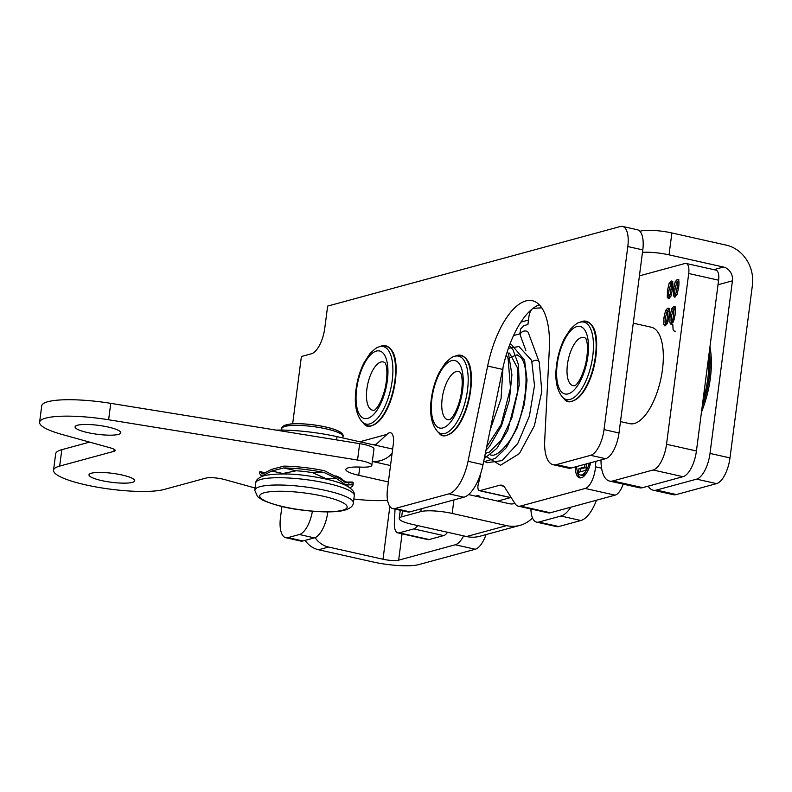 <?xml version="1.0" encoding="UTF-8"?>
<svg xmlns="http://www.w3.org/2000/svg" width="792" height="792" viewBox="0 0 792 792"><rect width="100%" height="100%" fill="white"/><g stroke="black" fill="none" stroke-linecap="round" stroke-linejoin="round"><path stroke-width="1.19" d="M596.475 500.227A35.294 14.692 102.6 0 1 580.892 520.512L560.924 516.038A35.294 14.692 -77.4 0 0 570.844 507.197M530.897 508.979A23.522 9.791 -77.4 0 0 536.6 522.136A23.522 9.791 -77.4 0 0 538.768 522.067L558.746 526.541L580.892 520.512M558.746 526.541A23.522 9.791 102.6 0 1 556.568 526.611L536.6 522.136M486.031 534.59A23.522 9.791 102.6 0 1 475.24 549.242L455.261 544.767A23.522 9.791 -77.4 0 0 463.617 535.877M315.067 537.639A23.522 20.889 74.8 0 0 328.561 547.044L318.572 549.767L373.012 561.964A34.274 6.692 -172.6 0 0 418.622 564.637L475.24 549.242M648.143 486.169A35.294 14.692 -77.4 0 0 653.153 490.189A35.294 14.692 -77.4 0 0 656.41 490.08L696.604 479.15A23.522 9.791 -77.4 0 0 710.008 453.43L729.986 457.905L752.4 285.298A34.274 30.433 74.8 0 0 726.323 245.154L671.883 232.957L669.042 254.846A23.522 4.594 -172.6 0 0 642.47 252.321M729.986 457.905A23.522 9.791 102.6 0 1 716.572 483.625L696.604 479.15M656.41 490.08L676.378 494.555L716.572 483.625M676.378 494.555A35.294 14.692 102.6 0 1 673.121 494.663L653.153 490.189M710.008 453.43L732.432 280.823L718.017 284.744M402.069 533.828L398.653 560.162L455.261 544.767M475.972 496.228A12.702 5.287 102.6 0 1 478.318 495.624A12.702 5.287 102.6 0 1 480.19 497.178M538.768 522.067L560.924 516.038M506.623 525.631A34.274 30.433 74.8 0 0 519.948 525.373L479.863 536.263A34.274 30.433 -105.2 0 1 466.538 536.531L506.623 525.631L452.183 513.434A23.522 4.594 -172.6 0 0 420.869 511.592L421.235 508.82M519.948 525.373A34.274 30.433 74.8 0 0 532.491 517.948M514.869 503.375A11.761 10.445 -105.2 0 1 514.038 503.643A11.761 10.445 -105.2 0 1 509.464 503.732L468.557 494.574M318.572 549.767A23.522 20.889 -105.2 0 1 305.108 540.392M398.653 560.162A11.761 2.297 7.4 0 1 383.001 559.241L328.561 547.044M713.839 269.666L723.472 267.043L669.042 254.846M640.461 231.927L640.57 231.115A23.522 4.594 7.4 0 1 671.883 232.957M723.472 267.043A11.761 10.445 -105.2 0 1 732.432 280.823M640.57 231.115L639.946 231.284M402.455 510.751L401.663 516.82A23.522 4.594 -172.6 0 0 399.208 518.463A23.522 4.594 -172.6 0 0 412.097 524.334L466.538 536.531M401.663 516.82L420.869 511.592M395.277 381.695L395.386 380.883M593 370.597L593.238 369.735M359.825 441.758L387.011 434.372L376.24 444.312L372.676 444.579A11.761 10.445 -105.2 0 1 371.646 444.411L337.026 436.649A58.816 11.484 -172.6 0 0 276.111 430.115M387.011 434.372A12.702 5.287 102.6 0 1 390.505 432.759A12.702 5.287 102.6 0 1 393.367 443.629L387.536 488.476A23.522 9.791 -77.4 0 0 392.832 508.593A23.522 9.791 -77.4 0 0 395 508.513L448.925 493.852A35.294 14.692 -77.4 0 0 468.032 461.3L487.634 366.053A70.577 29.383 102.6 0 1 532.363 300.712A70.577 29.383 102.6 0 1 549.311 349.282L544.708 440.451A35.294 14.692 -77.4 0 0 553.182 464.736A35.294 14.692 -77.4 0 0 556.439 464.617L590.624 455.331A23.522 9.791 -77.4 0 0 604.029 429.611L627.808 246.55A23.522 9.791 -77.4 0 0 622.512 226.433A23.522 9.791 -77.4 0 0 620.344 226.512L327.64 306.098L324.789 328.066A23.522 9.791 102.6 0 1 311.385 353.786L301.396 356.499L292.654 423.809M468.032 461.3L483.011 464.656A35.294 14.692 102.6 0 1 463.914 497.208L448.925 493.852M483.011 464.656L502.613 369.409A70.577 29.383 102.6 0 1 539.312 304.781M281.912 506.494L280.477 517.592A23.522 9.791 -77.4 0 0 285.763 537.709A23.522 9.791 -77.4 0 0 287.942 537.629L299.386 534.521A23.522 9.791 -77.4 0 0 312.424 511.216M556.439 464.617L571.428 467.973A35.294 14.692 102.6 0 1 568.161 468.092L553.182 464.736M571.428 467.973L605.603 458.687L590.624 455.331M395 508.513L409.979 511.87A23.522 9.791 102.6 0 1 407.811 511.949L392.832 508.593M409.979 511.87L463.914 497.208M326.611 511.889L327.779 512.157A23.522 9.791 102.6 0 1 314.365 537.877L299.386 534.521M287.942 537.629L302.92 540.986L314.365 537.877M302.92 540.986A23.522 9.791 102.6 0 1 300.742 541.065L285.763 537.709M622.512 226.433L637.491 229.789A23.522 9.791 102.6 0 1 642.787 249.906L627.808 246.55M604.029 429.611L619.007 432.967L642.787 249.906M619.007 432.967A23.522 9.791 102.6 0 1 605.603 458.687M372.349 461.291A28.651 25.443 74.8 0 0 380.645 460.607A28.651 25.443 74.8 0 0 392.099 453.361M676.348 292.357L677.061 288.011C677.625 283.18 677.556 281.259 676.873 282.239L675.111 288.536C674.546 293.377 674.616 295.297 675.299 294.317L676.348 292.357L677.695 292.654M679.011 282.932L677.18 282.308M678.704 282.605L676.873 282.239M676.804 294.703L675.299 294.317M674.942 297.059L673.398 295.762L673.537 288.971L675.22 281.744L677.229 279.497C678.893 278.695 679.358 281.398 678.625 287.625L676.952 294.822L674.378 297.089M678.893 279.873L676.833 282.259M674.853 294.04L675.358 296.891M672.834 319.433L673.547 315.087C674.111 310.256 674.042 308.335 673.348 309.316L671.596 315.622C671.032 320.453 671.091 322.374 671.784 321.403L672.834 319.433L674.18 319.73M675.497 310.018L673.665 309.395M675.19 309.692L673.348 309.316M673.289 321.78L671.784 321.403M671.428 324.136L669.874 322.839L670.022 316.048L671.705 308.821L673.705 306.583C675.368 305.771 675.843 308.484 675.111 314.701L673.438 321.898L670.864 324.166M675.378 306.95L673.309 309.335M671.329 321.116L671.834 323.978M666.735 321.087L667.448 316.75C668.012 311.919 667.943 309.999 667.26 310.979L665.498 317.275C664.933 322.106 664.993 324.037 665.686 323.057L666.735 321.087L668.082 321.394M669.398 311.672L667.567 311.048M669.091 311.345L667.26 310.979M667.191 323.443L665.686 323.057M665.329 325.799L663.785 324.502L663.924 317.701L665.607 310.474L667.616 308.237C669.28 307.435 669.745 310.137 669.012 316.355L667.339 323.562L664.765 325.829M669.28 308.613L667.22 310.989M665.24 322.77L665.735 325.631M670.25 294.01L670.963 289.664C671.527 284.843 671.467 282.912 670.774 283.902L669.012 290.199C668.448 295.03 668.517 296.96 669.2 295.98L670.25 294.01L671.596 294.317M672.913 284.595L671.081 283.972M672.616 284.269L670.774 283.902M670.705 296.357L669.2 295.98M668.844 298.723L667.3 297.416L667.438 290.624L669.121 283.397L671.131 281.16C672.794 280.348 673.259 283.061 672.537 289.278L670.854 296.475L668.28 298.742M672.804 281.536L670.735 283.912M668.755 295.693L669.26 298.554M609.553 481.071L639.451 487.763A35.294 14.692 -77.4 0 0 642.708 487.654L612.81 480.952A35.294 14.692 102.6 0 1 609.553 481.071A35.294 14.692 102.6 0 1 601.019 461.983A474.111 197.366 -77.4 0 1 600.96 459.944M612.81 480.952L653.123 469.993L683.011 476.695A23.522 9.791 -77.4 0 0 696.425 450.975L718.601 280.2A11.761 4.901 -77.4 0 0 715.958 270.141L686.07 263.439A11.761 4.901 102.6 0 1 688.713 273.497L718.601 280.2M696.425 450.975L666.537 444.272A23.522 9.791 102.6 0 1 653.123 469.993M666.537 444.272L688.713 273.497M639.411 275.873L684.981 263.479A11.761 4.901 102.6 0 1 686.07 263.439M642.708 487.654L683.011 476.695M417.641 525.571A14.701 6.118 102.6 0 1 413.751 528.908L399.247 532.848A14.701 6.118 102.6 0 1 397.891 532.897L427.779 539.59A14.701 6.118 -77.4 0 0 429.135 539.55L443.649 535.6A14.701 6.118 -77.4 0 0 447.539 532.274M397.891 532.897A14.701 6.118 102.6 0 1 394.357 522.779L395.05 509.088M595.851 461.33L595.485 466.805A17.642 7.346 102.6 0 1 585.199 488.466L520.433 506.078A23.522 9.791 102.6 0 1 518.265 506.147L548.153 512.85A23.522 9.791 -77.4 0 0 550.331 512.771L615.087 495.158A17.642 7.346 -77.4 0 0 623.205 484.13M518.265 506.147A23.522 9.791 102.6 0 1 514.988 503.563L504.989 487.793A23.522 9.791 -77.4 0 0 501.712 485.209A23.522 9.791 -77.4 0 0 499.534 485.288L479.863 490.634A5.881 2.445 102.6 0 1 479.318 490.654L509.207 497.356A5.881 2.445 -77.4 0 0 509.751 497.336L510.85 497.039M576.685 466.547A14.939 6.217 -77.4 0 0 580.308 474.982L581.981 475.358A14.939 6.217 -77.4 0 0 586.694 472.765M580.308 474.982A14.939 6.217 -77.4 0 0 589.317 463.112M577.15 470.626A17.879 7.445 -77.4 0 0 580.526 477.923M590.674 462.746A17.879 7.445 102.6 0 1 579.665 477.853A17.879 7.445 102.6 0 1 575.329 466.914M586.535 463.865L586.06 467.488L580.655 468.953L580.288 471.814M586.773 463.805L585.932 470.28L578.507 472.299L578.992 468.587L584.397 467.112L584.753 464.35M584.397 467.112L586.06 467.488M578.992 468.587L580.655 468.953M532.769 308.563A7.524 3.138 102.6 0 1 533.561 308.316L541.778 307.831M527.908 324.572L528.947 316.602A7.524 3.138 102.6 0 1 531.897 309.266M513.553 335.541L519.938 333.808M479.318 490.654A5.881 2.445 102.6 0 1 478.358 483.803A117.355 48.857 -77.4 0 0 480.368 475.834A5.881 2.445 -77.4 0 0 480.724 473.378M385.14 362.875A24.7 10.286 -77.4 0 0 383.239 361.934A24.7 10.286 -77.4 0 0 367.805 383.793A24.7 10.286 -77.4 0 0 372.438 410.147A24.7 10.286 -77.4 0 0 374.557 410.108M367.627 418.384A34.601 14.405 -77.4 0 0 387.347 380.556A34.601 14.405 -77.4 0 0 376.368 351.074A34.601 14.405 -77.4 0 0 356.647 388.902A34.601 14.405 -77.4 0 0 367.627 418.384M460.429 372.418A24.7 10.286 -77.4 0 0 458.538 371.478A24.7 10.286 -77.4 0 0 443.094 393.337A24.7 10.286 -77.4 0 0 447.728 419.691A24.7 10.286 -77.4 0 0 449.846 419.651M442.916 427.928A34.601 14.405 -77.4 0 0 462.637 390.1A34.601 14.405 -77.4 0 0 451.658 360.627A34.601 14.405 -77.4 0 0 431.937 398.455A34.601 14.405 -77.4 0 0 442.916 427.928M585.694 338.362A24.7 10.286 -77.4 0 0 583.793 337.422A24.7 10.286 -77.4 0 0 568.359 359.281A24.7 10.286 -77.4 0 0 572.992 385.635A24.7 10.286 -77.4 0 0 575.111 385.595M568.181 393.872A34.601 14.405 -77.4 0 0 587.902 356.044A34.601 14.405 -77.4 0 0 576.923 326.561A34.601 14.405 -77.4 0 0 557.202 364.389A34.601 14.405 -77.4 0 0 568.181 393.872M633.263 323.185L651.351 327.245A49.411 20.562 102.6 0 1 662.468 369.488A49.411 20.562 102.6 0 1 629.749 423.661L620.482 421.591M89.625 442.114L61.806 449.678A58.816 11.484 -172.6 0 0 55.668 453.796L53.529 470.22A58.816 11.484 7.4 0 1 59.677 466.102L113.899 451.351A12.474 2.435 -172.6 0 0 115.206 450.48A12.474 2.435 -172.6 0 0 110.375 447.876L62.36 434.551A58.816 11.484 7.4 0 1 39.6 422.245A58.816 11.484 7.4 0 1 108.623 419.77L357.538 460.053A17.642 3.445 7.4 0 1 371.824 465.34A17.642 3.445 7.4 0 1 360.687 467.102A23.522 4.594 -172.6 0 0 345.837 469.438A23.522 4.594 -172.6 0 0 358.727 475.309L388.387 481.952M371.824 465.34L373.963 448.925A17.642 3.445 -172.6 0 0 359.667 443.639L110.751 403.346A58.816 11.484 -172.6 0 0 41.728 405.821L39.6 422.245M390.515 465.538L372.329 461.459M254.925 487.971L224.591 479.556A12.474 2.435 -172.6 0 0 205.989 478.081L164.043 489.486A58.816 11.484 7.4 0 1 97.733 487.258A58.816 11.484 7.4 0 1 53.529 470.22M91.397 473.21A23.057 4.505 7.4 0 1 117.394 474.081A23.057 4.505 7.4 0 1 134.719 480.764A23.057 4.505 7.4 0 1 111.276 482.259A23.057 4.505 7.4 0 1 88.991 474.824A23.057 4.505 7.4 0 1 91.397 473.21M77.468 425.235A23.057 4.505 7.4 0 1 103.465 426.106A23.057 4.505 7.4 0 1 120.79 432.788A23.057 4.505 7.4 0 1 97.347 434.283A23.057 4.505 7.4 0 1 75.062 426.848A23.057 4.505 7.4 0 1 77.468 425.235M335.858 475.834A36.937 7.207 7.4 0 1 343.292 481.348A36.937 7.207 7.4 0 1 343.273 481.487M387.565 500.297A47.055 9.187 7.4 0 1 354.044 499.01M262.162 476.329A47.055 9.187 7.4 0 1 260.113 474.339L261.37 475.18L263.914 474.972L271.824 471.032L283.605 467.953A47.055 9.187 7.4 0 1 324.096 472.517L336.154 478.299L344.609 484.09L348.411 484.991L352.232 483.922L353.044 484.833A47.055 9.187 7.4 0 1 353.034 484.932A47.055 9.187 7.4 0 1 349.767 487.704M328.254 479.576L312.365 472.596A36.234 7.079 -172.6 0 0 296.178 470.765L280.823 473.933M353.034 484.932L353.272 483.1A47.055 9.187 7.4 0 0 353.281 483.001L352.381 482.031L348.46 483.1L324.334 470.695A47.055 9.187 7.4 0 0 283.843 466.122L271.517 469.408L264.152 473.141L261.736 473.329L259.875 471.577L259.627 473.448M539.303 362.36A4.237 3.237 159.7 0 0 539.263 362.221A4.237 3.237 159.7 0 0 539.233 362.152A4.237 3.237 159.7 0 0 536.976 360.36A4.237 3.237 159.7 0 0 532.135 361.894M672.794 324.562L673.091 329.63L673.982 330.977L675.249 331.204M708.711 356.42A57.578 23.968 102.6 0 1 702.989 400.455M702.167 406.732A57.588 23.968 -77.4 0 0 709.365 351.371M497.653 501.088L511.097 497.435M709.978 346.609L710.572 350.698A58.529 24.364 102.6 0 1 703.177 407.623L701.445 412.345M710.572 350.698A0.941 0.574 -8.2 0 1 709.394 351.084M703.177 407.623L702.128 407.098M453.935 499.92L452.183 513.434M383.001 559.241L389.852 506.454M520.898 322.126L528.492 320.067M336.61 439.906L337.026 436.649M502.613 369.409L487.634 366.053M392.654 449.064L372.676 444.579M677.061 288.011L678.536 288.337M675.22 281.744L676.893 282.11M673.537 288.971L675.012 289.298M673.398 295.762L675.061 296.139M673.547 315.087L675.012 315.414M671.705 308.821L673.378 309.197M670.022 316.048L671.497 316.374M669.874 322.839L671.547 323.215M667.448 316.75L668.923 317.077M665.607 310.474L667.28 310.85M663.924 317.701L665.399 318.038M663.785 324.502L665.448 324.878M670.963 289.664L672.438 290.001M669.121 283.397L670.794 283.774M667.438 290.624L668.923 290.961M667.3 297.416L668.963 297.792M429.135 539.55L399.247 532.848M413.751 528.908L443.649 535.6M601.583 468.171L595.485 466.805M585.199 488.466L615.087 495.158M550.331 512.771L520.433 506.078M509.751 497.336L479.863 490.634M499.534 485.288L503.643 486.209M389.615 348.025A40.669 16.929 102.6 0 1 393.822 389.615A40.669 16.929 102.6 0 1 372.27 425.443M371.488 425.69A41.035 17.087 -77.4 0 0 395.01 379.804A41.035 17.087 -77.4 0 0 380.922 346.173C398 343.471 398.515 370.21 392.951 393.277C390.06 403.93 386.12 412.434 381.12 418.78C372.963 426.977 367.122 428.522 363.607 423.413A41.035 17.087 -77.4 0 0 371.488 425.69M363.607 423.413L361.974 421.72A39.689 16.523 -77.4 0 0 369.597 423.918A39.689 16.523 -77.4 0 0 392.337 379.536A39.689 16.523 -77.4 0 0 378.715 347.005L380.922 346.173M464.904 357.568A40.669 16.929 102.6 0 1 469.112 399.168A40.669 16.929 102.6 0 1 447.559 434.996M446.777 435.234A41.035 17.087 -77.4 0 0 470.3 389.357A41.035 17.087 -77.4 0 0 456.212 355.717C473.289 353.014 473.804 379.754 468.24 402.831C465.35 413.483 461.409 421.978 456.41 428.323C448.252 436.521 442.411 438.065 438.907 432.957A41.035 17.087 -77.4 0 0 446.777 435.234M438.907 432.957L437.263 431.264A39.689 16.523 -77.4 0 0 444.886 433.471A39.689 16.523 -77.4 0 0 467.627 389.09A39.689 16.523 -77.4 0 0 454.004 356.548L456.212 355.717M590.169 323.512A40.669 16.929 102.6 0 1 594.366 365.102A40.669 16.929 102.6 0 1 572.814 400.93M572.042 401.178A41.035 17.087 -77.4 0 0 595.554 355.291A41.035 17.087 -77.4 0 0 581.467 321.661C598.554 318.958 599.069 345.698 593.505 368.765C590.614 379.418 586.674 387.922 581.674 394.267C573.517 402.465 567.676 404.009 564.161 398.901A41.035 17.087 -77.4 0 0 572.042 401.178M564.161 398.901L562.528 397.198A39.689 16.523 -77.4 0 0 570.141 399.406A39.689 16.523 -77.4 0 0 592.891 355.024A39.689 16.523 -77.4 0 0 579.269 322.493L581.467 321.661M114.167 449.302L113.899 451.351M61.806 449.678L59.677 466.102M110.751 403.346L108.623 419.77M359.667 443.639L357.538 460.053M359.796 467.062L358.727 475.309M341.401 434.254A28.987 5.663 -172.6 0 0 313.385 424.858A28.987 5.663 -172.6 0 0 283.902 426.779M281.774 428.759A30.858 6.029 7.4 0 1 285.011 426.423A30.858 6.029 7.4 0 1 320.206 427.67A30.858 6.029 7.4 0 1 342.946 436.699C343.669 435.56 342.827 434.036 340.412 432.115C335.135 428.977 325.948 426.522 312.88 424.76C303.98 423.671 296.515 423.413 290.466 423.987L284.536 425.304C282.19 426.72 281.269 427.878 281.774 428.759L281.794 430.076M255.776 482.684A49.688 9.702 7.4 0 1 327.066 483.278A49.688 9.702 7.4 0 1 354.311 495.485C354.865 492.307 352.292 489.07 346.599 485.783C338.065 481.506 324.562 478.111 306.098 475.606C291.515 473.527 278.051 473.418 265.696 475.279C259.321 477.041 256.014 479.507 255.776 482.684L254.786 490.337L257.548 496.624L262.479 500.029C273.953 504.989 287.001 508.325 301.633 510.048C320.117 512.325 334.036 512.493 343.382 510.543C349.727 508.82 353.044 506.355 353.321 503.138A49.688 9.702 -172.6 0 0 326.116 490.555A49.688 9.702 -172.6 0 0 254.786 490.337M322.988 496.178A44.075 8.603 7.4 0 1 327.522 511.741A44.075 8.603 7.4 0 1 259.786 496.564A44.075 8.603 7.4 0 1 322.988 496.178M326.7 478.358L336.154 478.299M312.365 472.596L324.096 472.517M349.579 484.853L353.044 484.833M345.817 482.625L350.608 482.595M296.178 470.765L283.605 467.953M281.962 473.299L271.824 471.032M263.944 473.2L260.439 472.418M539.233 362.152L528.403 332.858A4.237 3.237 159.7 0 0 523.304 331.294A4.237 3.237 159.7 0 0 520.463 335.798L519.889 333.422L520.71 328.878L523.928 325.68L527.918 324.482M399.208 518.463L400.277 510.256M380.645 460.607L375.18 462.092M385.348 363.043L385.803 364.468C386.357 365.567 388.308 373.26 385.12 388.327C381.645 402.158 376.893 408.088 375.784 409.009L374.814 410.038M378.715 347.005C377.269 346.995 374.279 349.282 369.755 353.885L364.092 362.617C360.043 370.636 357.35 379.536 356.034 389.317C354.103 403.742 356.083 414.543 361.974 421.72M460.637 372.596L461.092 374.012C461.647 375.121 463.597 382.813 460.419 397.871C456.935 411.701 452.183 417.641 451.074 418.552L450.103 419.582M454.004 356.548C452.559 356.539 449.579 358.835 445.045 363.429L439.382 372.161C435.333 380.18 432.64 389.08 431.323 398.861C429.393 413.285 431.373 424.086 437.263 431.264M585.902 338.53L586.357 339.956C586.912 341.055 588.862 348.747 585.674 363.815C582.199 377.645 577.447 383.575 576.338 384.496L575.368 385.526M579.269 322.493C577.823 322.483 574.834 324.769 570.309 329.373L564.647 338.105C560.587 346.124 557.905 355.024 556.588 364.805C554.648 379.229 556.627 390.03 562.528 397.198M342.619 437.907L342.946 436.699M341.995 480.724L342.193 479.239M353.321 503.138L354.311 495.485M345.015 485.011L348.411 484.991M344.451 482.08L352.381 482.031M263.875 475.745L261.37 475.19M265.261 472.784L259.875 471.577M525.868 350.42L520.463 335.798M509.721 357.637L517.117 354.796L520.71 357.36C531.392 367.646 525.462 420.809 507.761 443.322C500.485 452.519 494.802 456.4 490.684 454.954L490.347 454.865M485.961 450.341L489.654 446.233L501.455 425.888L509.355 400.336L511.919 374.794L508.613 354.262L507.375 351.391M484.258 458.618L496.861 448.351L507.692 430.571L519.225 385.189L518.453 364.676L512.998 349.757L509.325 345.777M483.585 461.855L495.346 458.41L506.246 447.708L517.057 428.125L524.373 404.197L527.036 380.18L524.591 360.241L511.771 344.916L509.771 344.57M483.754 461.043L487.06 462.696L502.078 460.607L517.76 443.49L529.422 416.008L534.501 385.565L531.67 360.429L518.958 346.53L508.424 348.302M484.843 455.776L500.504 465.26L519.423 453.568L534.412 425.68L541.817 391.278L539.253 362.221M490.149 429.957L501.059 398.633L502.999 367.597M485.328 453.39L489.238 452.163L501.197 440.194L511.82 418.027L517.829 391.763L517.77 368.438L509.543 353.093M506.276 354.925L508.098 358.548L510.484 388.08L501.118 424.522L486.674 446.866"/></g></svg>
